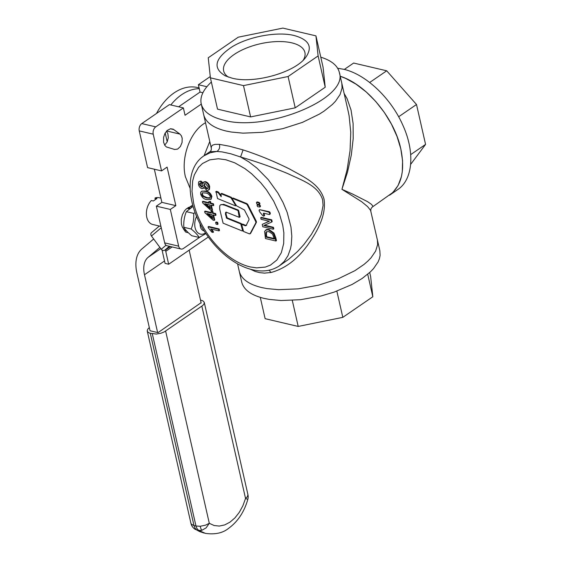<?xml version="1.0" encoding="UTF-8"?>
<svg xmlns="http://www.w3.org/2000/svg" width="562" height="562" viewBox="0 0 562 562"><rect width="100%" height="100%" fill="white"/><g stroke="black" fill="none" stroke-linecap="round" stroke-linejoin="round"><path stroke-width="0.84" d="M153.679 239.005L141.877 248.959A37.956 22.838 -124.5 0 0 136.903 272.963L150.033 330.765L158.02 332.634L201.091 302.693M189.155 250.153L201.168 303.016M157.62 332.542L144.49 274.741A27.51 16.544 55.5 0 1 148.094 257.347L159.896 247.392M170.813 104.961A55.013 36.671 -76.8 0 1 199.278 88.677M156.475 113.496A55.013 36.671 -76.8 0 1 197.557 87.546L199.103 87.911M167.209 141.835L165.2 132.983M196.679 529.945L194.979 529.214A9.624 9.624 0 0 1 192.914 527.346A9.624 8.437 140.3 0 1 191.361 524.184L193.981 525.554L195.014 528.168L196.679 529.945L198.674 530.409L197.009 528.631L195.976 526.025L200.241 526.264A9.624 2.733 85.6 0 0 201.758 530.338L198.674 530.409L205.495 533.394L199.636 531.596L196.679 529.945M200.241 526.264L205.495 525.168L209.303 523.313L206.106 527.887L201.758 530.338M200.493 300.052L202.973 300.888L204.21 302.251L204.21 303.522L202.966 305.335L164.266 331.903L160.936 333.231L156.348 334.06L149.654 333.147L147.764 332.044L147.223 330.899L147.771 329.128L149.309 327.59M205.495 533.394C215.12 534.694 222.77 533.043 228.446 528.449C237.74 521.726 244.196 512.038 247.821 499.386L245.538 498.438L247.428 496.646L247.933 494.665L204.266 302.44M162.053 250.013L165.066 263.374L168.656 264.231L165.755 251.34A2.754 1.658 55.5 0 1 166.113 249.605L168.34 247.73L164.722 250.216A2.754 2.192 -130.1 0 1 161.273 249.254L151.459 236.005A2.754 2.192 -130.1 0 1 151.494 232.661A2.754 2.192 -130.1 0 1 151.635 232.556M168.656 264.231L208.298 237.016M369.712 272.507L370.66 276.694L372.824 296.75L342.813 317.354L298.204 326.438L265.123 318.675L260.283 297.368M292.289 300.403L298.204 326.438M336.856 291.137L342.813 317.354M367.717 274.256L372.824 296.75M237.564 263.831L239.25 271.235C241.224 278.942 248.699 284.386 261.674 287.561L266.936 288.594L278.604 289.683L298.092 288.868L318.464 285.18L337.959 278.935L354.903 270.68L364.05 264.407L367.836 261.119L371.053 257.782L375.641 251.081L377.643 244.547L377.39 239.848L377.643 244.547L375.641 251.081L371.053 257.782L367.836 261.119L364.05 264.407L354.903 270.68L337.959 278.935L318.464 285.18L298.092 288.868L278.604 289.683L266.936 288.594L261.674 287.561C248.699 284.386 241.224 278.942 239.25 271.235L241.709 282.068C243.69 289.781 251.165 295.226 264.133 298.401L269.402 299.427L281.063 300.522L300.558 299.708L320.923 296.019L334.13 292.114L352.1 284.456L362.188 278.436L370.295 271.959L373.512 268.622L378.107 261.92L379.434 258.611L380.109 255.387L379.849 250.687L370.604 210.413L367.625 206.633L361.689 201.73L341.942 189.331L347.52 172.098L351.313 155.028L353.189 138.659L353.105 123.5L351.046 110.033L347.091 98.673L344.12 93.425M344.302 69.442L353.624 63.042L386.705 70.798L416.505 104.504L425.567 144.406L410.632 164.399M369.677 82.488L386.705 70.798M410.689 154.62L425.567 144.406M398.634 116.77L416.505 104.504M372.515 206.9L392.908 192.443L398.086 185.516L401.387 176.721L402.294 171.726L402.575 160.781L400.811 148.909L397.074 136.58L391.51 124.265L384.324 112.428L375.795 101.525L366.255 91.985L356.062 84.174L345.616 78.378L340.221 76.249C366.375 84.497 394.341 118.027 400.811 148.909C405.279 170.7 401.507 186.141 389.494 195.246L397.65 189.647C413.063 179.636 415.213 151.852 402.659 124.792C390.766 97.767 365.448 74.008 343.473 69.238L337.65 68.262M228.411 77.12A41.658 18.342 167.2 0 1 223.648 70.896A41.658 18.342 167.2 0 1 245.896 48.29A41.658 18.342 167.2 0 1 291.706 42.831A41.658 18.342 167.2 0 1 304.899 52.442A41.658 18.342 167.2 0 1 303.29 60.106M232.12 78.174C253.841 83.998 294.397 72.674 305.517 57.675C313.034 47.145 309.276 39.762 294.235 35.532C277.509 31.289 248.91 36.467 232.162 46.772C214.642 58.462 212.373 68.164 225.355 75.891L232.12 78.174M243.487 85.607L288.095 76.523L318.113 55.919L315.942 35.863L282.869 28.1L238.26 37.183L208.242 57.788L210.413 77.844L243.487 85.607L250.603 116.917L217.522 109.154L210.413 77.844M318.113 55.919L325.222 87.229L323.059 67.166L315.942 35.863M325.222 87.229L295.212 107.834L288.095 76.523M295.212 107.834L250.603 116.917M226.107 131.023C213.138 127.848 205.664 122.404 203.683 114.69C205.664 122.404 213.138 127.848 226.107 131.023L231.368 132.049L243.037 133.145L262.531 132.33L282.897 128.635L302.398 122.397L319.335 114.142L324.162 111.058L332.268 104.581L335.486 101.244L340.08 94.542L342.082 88.009L341.822 83.309L342.082 88.009L340.08 94.542L335.486 101.244L332.268 104.581L324.162 111.058L319.335 114.142L302.398 122.397L282.897 128.635L262.531 132.33L243.037 133.145L231.368 132.049L226.107 131.023M211.361 82.031C203.177 89.667 199.798 96.938 201.224 103.851C203.198 111.564 210.673 117.008 223.648 120.184C266.641 132.358 348.791 98.483 339.357 72.47C337.657 65.614 331.468 60.52 320.79 57.169M196.63 216.384A12.238 8.156 103.2 0 0 195.091 227.715A12.238 8.156 103.2 0 0 205.502 232.956M205.924 233.602L199.131 237.459C197.683 234.923 195.028 232.106 191.171 229.008C193.202 224.076 194.03 218.864 193.665 213.37L195.155 212.661M193.068 206.366L186.331 211.656C184.301 216.581 183.472 221.793 183.837 227.287C185.291 229.823 187.947 232.64 191.804 235.738L199.131 237.459M191.171 229.008L183.837 227.287M193.665 213.37L186.331 211.656M188.031 208.607L187.834 207.736L190.385 208.052M189.443 208.755L186.753 208.481L184.582 210.729L182.39 214.754L181.266 219.405L181.393 223.999L182.299 227.006L184.448 229.956L186.844 231.214M187.834 207.736L190.3 206.802L192.323 206.795M155.281 199.391L154.971 198.042L156.967 198.505L153.342 200.999L151.347 200.529A13.755 9.168 -76.8 0 0 146.408 214.586A13.755 9.168 -76.8 0 0 152.695 224.47L160.943 226.409M154.971 198.042A13.755 9.168 -76.8 0 1 158.983 197.691L160.908 198.147M200.086 223.725C200.058 227.617 201.315 229.984 203.865 230.827L204.175 230.884M250.469 269.254L255.253 271.488L259.742 272.654L264.463 273.118L270.947 272.521C284.66 268.798 296.729 259.897 307.147 245.826C316.448 232.759 326.705 215.801 323.993 198.969C319.195 183.296 303.677 177.023 289.62 169.036C274.284 161.392 258.78 155.014 243.093 149.906L229.57 146.246L219.356 144.336L215.007 144.378L212.359 145.235L211.263 146.808L211.326 148.326L201.224 103.851M348.194 111.346L349.128 115.898L350.758 132.379L350.07 150.581L347.091 169.815L341.942 189.331L352.493 193.995L367.499 201.625L371.468 204.343L372.901 206.212L372.571 206.865C371.089 208.024 370.527 209.464 370.878 211.193M322.616 199.735L323.087 205.509L321.295 214.543L317.741 223.318L311.439 234.354L303.923 244.491L297.656 251.39L288.594 259.384L279.377 265.84L284.154 261.534L287.969 255.71L290.512 248.657L291.285 244.73L291.811 236.209L290.968 226.999L287.189 212.429L283.093 202.608L277.867 193.012L268.222 179.608L256.946 168.122L248.861 161.884L240.578 156.988C256.363 161.582 272.085 167.111 287.723 173.567C302.026 180.43 318.001 185.355 322.616 199.735M211.326 148.326L211.326 148.326C211.424 149.956 210.94 151.094 209.879 151.74L216.939 151.438L221.969 151.888L230.771 153.777L240.578 156.988L243.093 149.906M209.886 151.726L203.873 155.857L210.076 152.787L216.939 151.438C219.356 149.745 220.156 147.377 219.356 144.336M269.135 270.21L270.947 272.521M205.509 122.727C190.469 130.911 180.564 157.571 185.418 176.798L190.089 188.256M209.781 141.519L204.055 155.73M201.28 104.103L185.046 115.252L183.374 107.904L169.401 104.63L141.772 123.591L155.751 126.871A5.501 3.667 103.2 0 0 153.222 134.178L161.561 170.904L167.09 167.111L175.843 205.643L170.321 209.436L156.341 206.156L161.87 202.362L175.843 205.643M183.374 107.904L155.751 126.871M161.561 170.904L147.588 167.624L139.243 130.897A5.501 3.667 -76.8 0 1 141.772 123.591M170.321 209.436L178.66 246.163A5.501 3.667 103.2 0 0 181.027 249.029L167.055 245.756A5.501 3.667 -76.8 0 1 164.687 242.882L156.341 206.156M181.027 249.029A5.501 3.667 103.2 0 0 183.381 248.495L200.17 236.967M174.62 149.471L166.366 146.935L164.814 145.354L163.57 142.165L163.619 137.261L164.94 133.461L167.146 130.489L170.567 128.733L173.229 129.197L179.945 134.093L181.364 135.779L182.186 138.203L182.06 142.509L180.388 146.52L177.648 149.085L174.62 149.471M188.432 232.801L185.6 232.008L183.282 228.699M190.026 206.858L192.696 205.06M161.87 202.362L154.339 169.204M178.618 106.794L200.051 92.077L198.379 84.729L210.272 76.565M164.687 145.151L167.125 142.017L168.312 137.767L167.883 133.637L166.443 131.22M198.379 84.729L206.872 86.724M200.051 92.077L202.903 92.744M262.777 226.767L262.236 224.378L269.367 221.238L261.077 219.292L260.719 217.726L271.193 220.185L271.622 222.067L263.859 225.538L272.893 227.659L273.251 229.226L262.777 226.767M265.988 235.878L266.276 237.157L274.34 239.047L272.563 234.115L268.819 231.565L266.283 231.937L265.854 232.689L265.988 235.878L266.529 235.506L266.402 232.31L266.81 231.586M266.529 235.506L266.817 236.785L274.221 238.52M265.524 230.104L268.432 229.823L273.406 233.434L275.928 241.014L265.454 238.555L264.604 231.347L266.627 229.451L268.98 229.451L273.954 233.054L275.809 237.726L276.469 240.634L275.928 241.014M257.227 206.071L257.417 204.835L259.293 205.439L259.946 206.542L259.651 206.999L257.853 206.746L257.227 206.071M257.045 205.27L257.965 204.463L257.593 204.898L257.965 204.463L259.841 205.067L260.487 206.17L259.651 206.999M268.699 212.064L269.612 213.096L270.16 212.724L269.24 211.691L259.693 209.689L268.699 212.064L269.24 211.691M259.152 210.062L259.602 209.928L259.075 210.624L259.785 212.036L262.51 215.379L263.283 216.054L264.07 215.85L263.557 216.117M263.754 213.202L263.297 213.511L263.824 213.216L263.297 213.511L264.07 215.85L264.611 215.471L264.098 215.738L264.611 215.471L263.845 213.138M263.824 213.216L269.254 214.487L269.774 213.792L269.254 214.487M270.16 212.724L270.315 213.419L269.774 213.792L269.612 213.096M256.651 203.535L256.841 202.299L258.717 202.903L259.37 204.006L259.068 204.463L257.277 204.21L256.651 203.535M256.469 202.734L257.389 201.927L257.017 202.362L257.389 201.927L259.258 202.531L259.911 203.634L259.068 204.463M204.919 212.745L204.631 211.474L211.417 213.068L211.031 211.361L212.211 211.642L212.598 213.342L215.106 213.932L215.457 215.485L212.949 214.895L214.192 220.374L213.012 220.093L204.919 212.745M212.668 218.576L211.769 214.621L207.048 213.511L212.668 218.576M208.34 213.813L212.422 217.487M206.113 203.999L210.195 207.68M213.019 232.422L211.776 232.127L208.319 227.863L208.095 226.858L218.604 229.324L218.955 230.877L210.764 228.959L213.019 232.422L213.56 232.05L211.797 229.198M216.04 224.14L215.639 222.383L217.101 222.721L217.501 224.484L216.04 224.14M202.678 186.746L202.109 186.71L200.044 184.287L200.163 182.987M210.104 197.873L207.146 197.648L203.43 196.019L202.292 194.136L202.503 192.759M211.965 210.56L210.785 210.286L202.692 202.938L202.404 201.667L209.19 203.254L208.804 201.554L209.984 201.828L210.371 203.535L212.879 204.125L213.23 205.671L210.722 205.081L211.965 210.56L212.506 210.188L211.382 205.242M210.441 208.762L209.542 204.807L204.814 203.697L210.441 208.762M207.905 188.347L207.062 188.354L204.385 185.341L204.582 183.605M232.268 198.786L232.619 198.421L232.366 199.018L236.483 205.79L244.4 209.949L248.91 218.653L249.022 219.707L246.093 225.601L245.362 225.798L242.067 224.477L241.779 224.863L243.557 231.488L249.395 233.855L250.118 233.666L255.886 222.714L255.78 221.66L247.231 204.863L247.779 204.491L246.915 203.641L233.167 198.049L232.619 198.421L246.374 204.013L246.915 203.641M247.779 204.491L256.321 221.287L256.427 222.341L250.666 233.293L249.395 233.855M241.779 224.863L242.608 224.097L242.32 224.491L242.608 224.097L245.903 225.425L246.641 225.229M242.32 230.982L242.622 230.666L240.775 223.943L226.634 218.232L225.474 214.263L225.559 212.562L226.971 212.457L239.215 217.325L238.148 210.961L238.688 210.588L238.239 210.033L223.725 204.329L220.43 204.87L219.714 205.833L219.686 209.057L223.1 223.184L242.32 230.982L243.03 230.385M238.688 210.588L240.065 216.637L239.215 217.325M225.636 215.035L226.177 214.663L226.008 212.338M226.177 214.663L227.181 217.859L241.316 223.571L241.85 224.512M220.964 194.122L221.203 196.707L218.323 192.843L216.019 191.677L217.529 198.534L235.415 205.804L235.59 205.39L231.186 198.133L231.727 197.754L231.151 197.227L221.758 193.412L220.964 194.122L221.217 193.785L230.603 197.599L231.151 197.227M231.727 197.754L232.261 198.632M235.963 205.432L236.131 205.018L235.963 205.432M215.773 192.007L216.567 191.298L216.314 191.635L216.567 191.298L218.288 191.993L221.351 195.801M203.107 188.579L203.669 187.287L206.872 190.328L208.095 190.328L209.19 189.099L209.134 186.921C208.481 184.399 207.111 182.762 205.018 182.018L203.465 182.243L202.875 183.774L200.353 181.414L199.299 181.435L198.59 182.053L198.456 184.441C198.997 186.619 200.177 188.038 201.976 188.692L203.95 187.877M203.072 182.791L200.894 181.041L199.018 181.575M208.488 190.139L209.486 189.289L209.675 186.549C209.008 183.978 207.631 182.348 205.566 181.645L204.041 181.842M211.108 199.25L211.909 196.377C210.652 193.145 208.558 191.361 205.636 191.01L201.842 191.136L200.683 192.302L200.683 194.241C202.039 197.522 204.132 199.313 206.964 199.615L210.94 199.37L211.368 196.749C210.005 193.468 207.912 191.684 205.095 191.389L202.51 191.108L201.301 191.516M215.639 222.383L216.187 222.004L217.642 222.348L218.042 224.112L217.501 224.484M204.631 211.474L205.179 211.101L211.298 212.541M211.031 211.361L212.752 211.27L213.138 212.97L215.646 213.56L215.998 215.113L215.457 215.485M213.616 215.049L214.74 220.002L214.192 220.374M208.095 226.858L208.635 226.486L219.145 228.952L219.496 230.504L218.955 230.877M270.315 213.419L269.795 214.115L270.315 213.419M262.236 224.378L269.17 221.189M260.719 217.726L261.267 217.353L271.741 219.812L272.17 221.695L271.622 222.067M264.597 225.207L273.434 227.287L273.792 228.853L273.251 229.226M260.487 206.17L260.192 206.626L260.487 206.17M259.911 203.634L259.616 204.09L259.911 203.634M202.404 201.667L202.945 201.294L209.071 202.727M208.804 201.554L210.525 201.456L210.912 203.163L213.419 203.746L213.771 205.299L213.23 205.671M201.744 194.508L202.341 192.822L205.46 192.984C207.49 193.082 209.113 194.255 210.314 196.503L209.717 198.182L206.598 198.021L202.882 196.391L201.744 194.508L202.292 194.136M206.514 188.734L203.844 185.713L204.28 183.746L205.397 183.619L208.081 186.661L207.891 188.368L206.921 188.776L206.514 188.734L207.062 188.354M201.561 187.083L199.503 184.659L199.84 183.128L200.704 183.008L202.777 185.418L202.65 186.788L201.561 187.083L202.109 186.71M231.186 198.133L230.603 197.599M235.415 205.804L236.047 205.074M238.148 210.961L237.698 210.406L238.239 210.033M220.43 204.87L221.73 204.512L224.695 205.179L237.698 210.406M247.231 204.863L246.374 204.013M246.093 225.601L245.362 225.798L245.903 225.425M242.131 224.491L242.672 224.119M216.075 191.691L216.616 191.319M221.273 193.806L221.814 193.433M217.101 222.721L217.642 222.348M212.211 211.642L212.752 211.27M212.598 213.342L213.138 212.97M215.106 213.932L215.646 213.56M218.604 229.324L219.145 228.952M263.515 214.396L264.056 214.024M263.908 215.021L264.456 214.642M273.406 233.434L273.954 233.054M271.193 220.185L271.741 219.812M272.893 227.659L273.434 227.287M209.984 201.828L210.525 201.456M210.371 203.535L210.912 203.163M212.879 204.125L213.419 203.746M265.854 232.689L266.402 232.31M266.276 237.157L266.817 236.785M148.094 257.347L160.809 248.622M144.49 274.741L164.525 260.986M201.863 306.213L245.538 498.438L242.903 505.737L239.314 512.326L234.937 517.89L229.984 522.154L224.688 524.922L219.306 526.06L214.101 525.512L209.303 523.313L165.635 331.088M152.309 333.8L195.976 526.025L193.981 525.554L150.307 333.329M190.897 523.124L191.361 524.184M165.755 251.34L172.155 246.95M166.113 249.605L170.539 246.57M164.722 250.216L169.366 246.297M161.273 249.254L166.029 245.243M151.459 236.005L161.252 227.75M225.833 159.749L234.726 162.811L244.87 168.572L251.481 173.637L260.803 182.812L266.43 189.787L273.68 201.147L279.195 213.103L282.707 225.067L283.852 232.766L283.698 243.472L281.33 252.71L276.855 260.037L270.491 265.095L265.348 267.083L256.56 267.87L250.174 266.922A61.202 36.818 55.5 0 1 193.588 202.91L192 191.424L192.647 181.006L194.304 174.901L198.562 167.343L202.475 163.521L209.759 159.84L218.414 158.758L225.833 159.749M139.243 130.897L153.222 134.178M164.687 242.882L178.66 246.163M166.661 130.981L179.945 134.093M170.377 128.768L173.82 129.569M255.78 221.66L256.321 221.287M255.886 222.714L256.427 222.341M226.254 217.754L226.795 217.382M226.634 218.232L227.181 217.859M240.775 223.943L241.316 223.571M241.224 224.505L241.765 224.126M226.226 205.769L226.767 205.397M217.74 192.373L218.288 191.993M218.323 192.843L218.864 192.471M200.353 181.414L200.894 181.041M205.018 182.018L205.566 181.645M209.134 186.921L209.675 186.549M205.095 191.389L205.636 191.01M211.368 196.749L211.909 196.377M269.268 212.436L269.809 212.064M275.268 238.105L275.809 237.726M268.432 229.823L268.98 229.451M259.293 205.439L259.841 205.067M259.841 206.092L260.389 205.72M258.717 202.903L259.258 202.531M259.265 203.556L259.813 203.184M202.882 196.391L203.43 196.019M206.598 198.021L207.146 197.648M203.844 185.713L204.385 185.341M199.503 184.659L200.044 184.287M203.5 532.931L194.979 529.214M192.914 527.346A9.624 9.624 0 0 1 190.932 523.334L147.265 331.109M247.821 499.386A9.624 9.624 0 0 0 247.933 494.665M151.494 232.661L159.355 226.036M348.335 111.964L339.357 72.47M203.873 155.857C183.767 169.232 186.675 206.029 206.465 234.396C212.225 242.84 218.843 250.104 226.324 256.181C235.766 263.789 245.348 268.503 255.092 270.315C264.316 271.938 272.408 270.441 279.377 265.84M249.971 233.834L250.519 233.462M241.864 224.505L242.412 224.126M232.359 198.428L232.9 198.056M239.44 217.318L239.988 216.946M225.678 212.457L226.219 212.078M242.545 230.975L243.086 230.603M235.597 205.797L236.138 205.425M215.85 191.698L216.391 191.326M221.042 193.813L221.59 193.44M203.556 182.179L204.097 181.807M270.153 214.066L269.612 214.438M264.463 215.703L263.915 216.075M259.785 209.598L259.244 209.97M257.698 204.484L257.15 204.856M260.389 206.584L259.841 206.957M257.115 201.948L256.574 202.32M259.813 204.048L259.265 204.42"/></g></svg>
